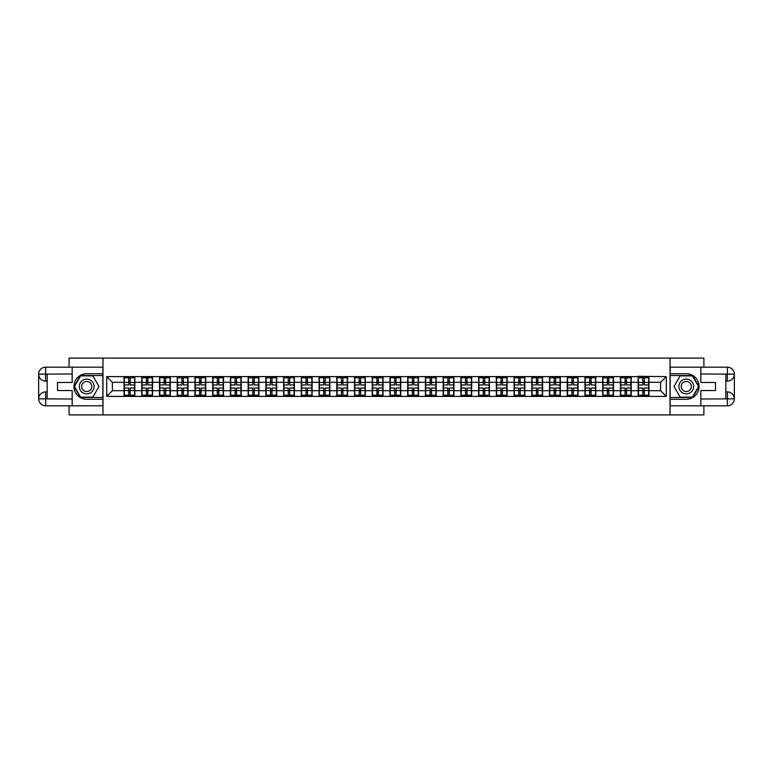 <?xml version="1.0" encoding="UTF-8"?>
<svg xmlns="http://www.w3.org/2000/svg" width="773" height="773" viewBox="0 0 773 773"><rect width="100%" height="100%" fill="white"/><g stroke="black" fill="none" stroke-linecap="round" stroke-linejoin="round"><path stroke-width="1.16" d="M69.106 405.815L69.106 414.908L703.894 414.908L703.894 405.815M703.894 367.185L703.894 358.092L670.027 358.092L670.027 414.908M670.027 358.092L69.106 358.092L69.106 367.185M102.973 414.908L102.973 358.092M660.596 390.703L660.596 382.297L648.953 382.297L648.953 390.703L660.596 390.703L666.278 396.385L666.278 376.615L638.15 376.277L638.15 382.297L631.222 382.297L631.222 390.703L638.15 390.703L638.15 382.297M666.278 396.385L106.722 396.385L106.722 376.615L124.047 376.615L124.047 382.297L112.404 382.297L112.404 390.703L124.047 390.703L124.047 382.297M638.15 376.615L124.047 376.615M638.15 390.703L638.15 396.385M631.222 390.703L631.222 396.385M631.222 376.615L631.222 382.297M613.491 390.703L620.429 390.703L620.429 382.297L613.491 382.297L613.491 396.385M620.429 390.703L620.429 396.385M620.429 376.615L620.429 382.297M613.491 376.615L613.491 382.297M595.77 390.703L602.698 390.703L602.698 382.297L595.77 382.297L595.77 396.385M602.698 390.703L602.698 396.385M602.698 376.615L602.698 382.297M595.77 376.615L595.77 382.297M578.04 390.703L584.968 390.703L584.968 382.297L578.04 382.297L578.04 396.385M584.968 390.703L584.968 396.385M584.968 376.615L584.968 382.297M578.04 376.615L578.04 382.297M560.309 390.703L567.247 390.703L567.247 382.297L560.309 382.297L560.309 396.385M567.247 390.703L567.247 396.385M567.247 376.615L567.247 382.297M560.309 376.615L560.309 382.297M542.588 390.703L549.516 390.703L549.516 382.297L542.588 382.297L542.588 396.385M549.516 390.703L549.516 396.385M549.516 376.615L549.516 382.297M542.588 376.615L542.588 382.297M524.857 390.703L531.785 390.703L531.785 382.297L524.857 382.297L524.857 396.385M531.785 390.703L531.785 396.385M531.785 376.615L531.785 382.297M524.857 376.615L524.857 382.297M507.127 390.703L514.064 390.703L514.064 382.297L507.127 382.297L507.127 396.385M514.064 390.703L514.064 396.385M514.064 376.615L514.064 382.297M507.127 376.615L507.127 382.297M489.396 390.703L496.334 390.703L496.334 382.297L489.396 382.297L489.396 396.385M496.334 390.703L496.334 396.385M496.334 376.615L496.334 382.297M489.396 376.615L489.396 382.297M471.675 390.703L478.603 390.703L478.603 382.297L471.675 382.297L471.675 396.385M478.603 390.703L478.603 396.385M478.603 376.615L478.603 382.297M471.675 376.615L471.675 382.297M453.944 390.703L460.872 390.703L460.872 382.297L453.944 382.297L453.944 396.385M460.872 390.703L460.872 396.385M460.872 376.615L460.872 382.297M453.944 376.615L453.944 382.297M436.214 390.703L443.151 390.703L443.151 382.297L436.214 382.297L436.214 396.385M443.151 390.703L443.151 396.385M443.151 376.615L443.151 382.297M436.214 376.615L436.214 382.297M418.493 390.703L425.421 390.703L425.421 382.297L418.493 382.297L418.493 396.385M425.421 390.703L425.421 396.385M425.421 376.615L425.421 382.297M418.493 376.615L418.493 382.297M400.762 390.703L407.69 390.703L407.69 382.297L400.762 382.297L400.762 396.385M407.69 390.703L407.69 396.385M407.69 376.615L407.69 382.297M400.762 376.615L400.762 382.297M383.031 390.703L389.969 390.703L389.969 382.297L383.031 382.297L383.031 396.385M389.969 390.703L389.969 396.385M389.969 376.615L389.969 382.297M383.031 376.615L383.031 382.297M365.31 390.703L372.238 390.703L372.238 382.297L365.31 382.297L365.31 396.385M372.238 390.703L372.238 396.385M372.238 376.615L372.238 382.297M365.31 376.615L365.31 382.297M347.579 390.703L354.507 390.703L354.507 382.297L347.579 382.297L347.579 396.385M354.507 390.703L354.507 396.385M354.507 376.615L354.507 382.297M347.579 376.615L347.579 382.297M329.849 390.703L336.786 390.703L336.786 382.297L329.849 382.297L329.849 396.385M336.786 390.703L336.786 396.385M336.786 376.615L336.786 382.297M329.849 376.615L329.849 382.297M312.128 390.703L319.056 390.703L319.056 382.297L312.128 382.297L312.128 396.385M319.056 390.703L319.056 396.385M319.056 376.615L319.056 382.297M312.128 376.615L312.128 382.297M294.397 390.703L301.325 390.703L301.325 382.297L294.397 382.297L294.397 396.385M301.325 390.703L301.325 396.385M301.325 376.615L301.325 382.297M294.397 376.615L294.397 382.297M276.666 390.703L283.604 390.703L283.604 382.297L276.666 382.297L276.666 396.385M283.604 390.703L283.604 396.385M283.604 376.615L283.604 382.297M276.666 376.615L276.666 382.297M258.936 390.703L265.873 390.703L265.873 382.297L258.936 382.297L258.936 396.385M265.873 390.703L265.873 396.385M265.873 376.615L265.873 382.297M258.936 376.615L258.936 382.297M241.215 390.703L248.143 390.703L248.143 382.297L241.215 382.297L241.215 396.385M248.143 390.703L248.143 396.385M248.143 376.615L248.143 382.297M241.215 376.615L241.215 382.297M223.484 390.703L230.412 390.703L230.412 382.297L223.484 382.297L223.484 396.385M230.412 390.703L230.412 396.385M230.412 376.615L230.412 382.297M223.484 376.615L223.484 382.297M205.753 390.703L212.691 390.703L212.691 382.297L205.753 382.297L205.753 396.385M212.691 390.703L212.691 396.385M212.691 376.615L212.691 382.297M205.753 376.615L205.753 382.297M188.032 390.703L194.96 390.703L194.96 382.297L188.032 382.297L188.032 396.385M194.96 390.703L194.96 396.385M194.96 376.615L194.96 382.297M188.032 376.615L188.032 382.297M170.302 390.703L177.23 390.703L177.23 382.297L170.302 382.297L170.302 396.385M177.23 390.703L177.23 396.385M177.23 376.615L177.23 382.297M170.302 376.615L170.302 382.297M152.571 390.703L159.509 390.703L159.509 382.297L152.571 382.297L152.571 396.385M159.509 390.703L159.509 396.385M159.509 376.615L159.509 382.297M152.571 376.615L152.571 382.297M134.85 390.703L141.778 390.703L141.778 382.297L134.85 382.297L134.85 396.385M141.778 390.703L141.778 396.385M141.778 376.615L141.778 382.297M134.85 376.615L134.85 382.297M124.047 390.703L124.047 396.385M112.404 390.703L106.722 396.385M106.722 376.615L112.404 382.297M648.953 390.703L648.953 396.385M648.953 376.615L648.953 382.297M666.278 376.615L660.596 382.297M124.337 382.471L128.704 382.471L128.704 376.557L124.337 376.557L124.337 388.036L128.704 388.036L128.704 390.529L130.183 390.52L130.183 388.036L134.56 388.036L134.56 376.557L130.183 376.557L130.183 377.804L134.56 377.804M128.704 380.828L130.183 380.828M130.183 377.978L128.704 377.978M124.337 384.964L128.704 384.964L128.704 382.471L130.183 382.48L130.183 384.964L134.56 384.964M124.337 377.804L128.704 377.804M128.704 395.022L130.183 395.022M128.704 392.172L130.183 392.172M124.337 396.443L128.704 396.443L128.704 395.196L124.337 395.196L124.337 396.443M124.337 388.036L124.337 390.529L128.704 390.529L128.704 395.196M124.337 390.529L124.337 395.196M134.56 388.036L134.56 396.443L130.183 396.443L130.183 395.196L134.56 395.196M134.56 390.529L130.183 390.529L130.183 395.196M134.56 382.471L130.183 382.471L130.183 377.804M142.058 382.471L146.435 382.471L146.435 376.557L142.058 376.557L142.058 388.036L146.435 388.036L146.435 390.529L147.914 390.52L147.914 388.036L152.291 388.036L152.291 376.557L147.914 376.557L147.914 377.804L152.291 377.804M146.435 380.828L147.914 380.828M147.914 377.978L146.435 377.978M142.058 384.964L146.435 384.964L146.435 382.471L147.914 382.48L147.914 384.964L152.291 384.964M142.058 377.804L146.435 377.804M146.435 395.022L147.914 395.022M146.435 392.172L147.914 392.172M142.058 396.443L146.435 396.443L146.435 395.196L142.058 395.196L142.058 396.443M142.058 388.036L142.058 390.529L146.435 390.529L146.435 395.196M142.058 390.529L142.058 395.196M152.291 388.036L152.291 396.443L147.914 396.443L147.914 395.196L152.291 395.196M152.291 390.529L147.914 390.529L147.914 395.196M152.291 382.471L147.914 382.471L147.914 377.804M159.789 382.471L164.166 382.471L164.166 376.557L159.789 376.557L159.789 388.036L164.166 388.036L164.166 390.529L165.644 390.52L165.644 388.036L170.021 388.036L170.021 376.557L165.644 376.557L165.644 377.804L170.021 377.804M164.166 380.828L165.644 380.828M165.644 377.978L164.166 377.978M159.789 384.964L164.166 384.964L164.166 382.471L165.644 382.48L165.644 384.964L170.021 384.964M159.789 377.804L164.166 377.804M164.166 395.022L165.644 395.022M164.166 392.172L165.644 392.172M159.789 396.443L164.166 396.443L164.166 395.196L159.789 395.196L159.789 396.443M159.789 388.036L159.789 390.529L164.166 390.529L164.166 395.196M159.789 390.529L159.789 395.196M170.021 388.036L170.021 396.443L165.644 396.443L165.644 395.196L170.021 395.196M170.021 390.529L165.644 390.529L165.644 395.196M170.021 382.471L165.644 382.471L165.644 377.804M177.519 382.471L181.897 382.471L181.897 376.557L177.519 376.557L177.519 388.036L181.897 388.036L181.897 390.529L183.365 390.52L183.365 388.036L187.742 388.036L187.742 376.557L183.365 376.557L183.365 377.804L187.742 377.804M181.897 380.828L183.365 380.828M183.365 377.978L181.897 377.978M177.519 384.964L181.897 384.964L181.897 382.471L183.365 382.48L183.365 384.964L187.742 384.964M177.519 377.804L181.897 377.804M181.897 395.022L183.365 395.022M181.897 392.172L183.365 392.172M177.519 396.443L181.897 396.443L181.897 395.196L177.519 395.196L177.519 396.443M177.519 388.036L177.519 390.529L181.897 390.529L181.897 395.196M177.519 390.529L177.519 395.196M187.742 388.036L187.742 396.443L183.365 396.443L183.365 395.196L187.742 395.196M187.742 390.529L183.365 390.529L183.365 395.196M187.742 382.471L183.365 382.471L183.365 377.804M195.24 382.471L199.618 382.471L199.618 376.557L195.24 376.557L195.24 388.036L199.618 388.036L199.618 390.529L201.096 390.52L201.096 388.036L205.473 388.036L205.473 376.557L201.096 376.557L201.096 377.804L205.473 377.804M199.618 380.828L201.096 380.828M201.096 377.978L199.618 377.978M195.24 384.964L199.618 384.964L199.618 382.471L201.096 382.48L201.096 384.964L205.473 384.964M195.24 377.804L199.618 377.804M199.618 395.022L201.096 395.022M199.618 392.172L201.096 392.172M195.24 396.443L199.618 396.443L199.618 395.196L195.24 395.196L195.24 396.443M195.24 388.036L195.24 390.529L199.618 390.529L199.618 395.196M195.24 390.529L195.24 395.196M205.473 388.036L205.473 396.443L201.096 396.443L201.096 395.196L205.473 395.196M205.473 390.529L201.096 390.529L201.096 395.196M205.473 382.471L201.096 382.471L201.096 377.804M212.971 382.471L217.348 382.471L217.348 376.557L212.971 376.557L212.971 388.036L217.348 388.036L217.348 390.529L218.827 390.52L218.827 388.036L223.204 388.036L223.204 376.557L218.827 376.557L218.827 377.804L223.204 377.804M217.348 380.828L218.827 380.828M218.827 377.978L217.348 377.978M212.971 384.964L217.348 384.964L217.348 382.471L218.827 382.48L218.827 384.964L223.204 384.964M212.971 377.804L217.348 377.804M217.348 395.022L218.827 395.022M217.348 392.172L218.827 392.172M212.971 396.443L217.348 396.443L217.348 395.196L212.971 395.196L212.971 396.443M212.971 388.036L212.971 390.529L217.348 390.529L217.348 395.196M212.971 390.529L212.971 395.196M223.204 388.036L223.204 396.443L218.827 396.443L218.827 395.196L223.204 395.196M223.204 390.529L218.827 390.529L218.827 395.196M223.204 382.471L218.827 382.471L218.827 377.804M83.03 392.897A7.382 7.382 0 0 0 93.118 390.191A7.382 7.382 0 0 0 90.412 380.103A7.382 7.382 0 0 0 80.324 382.809A7.382 7.382 0 0 0 83.03 392.897M84.189 390.877A5.053 5.053 0 0 0 91.098 389.032A5.053 5.053 0 0 0 89.253 382.123A5.053 5.053 0 0 0 82.344 383.968A5.053 5.053 0 0 0 84.189 390.877M80.585 375.871L92.857 375.871L98.992 386.5L92.857 397.129L80.585 397.129L74.45 386.5L80.585 375.871M682.588 392.897A7.382 7.382 0 0 0 692.676 390.191A7.382 7.382 0 0 0 689.97 380.103A7.382 7.382 0 0 0 679.882 382.809A7.382 7.382 0 0 0 682.588 392.897M683.747 390.877A5.053 5.053 0 0 0 690.656 389.032A5.053 5.053 0 0 0 688.811 382.123A5.053 5.053 0 0 0 681.902 383.968A5.053 5.053 0 0 0 683.747 390.877M680.143 375.871L692.415 375.871L698.55 386.5L692.415 397.129L680.143 397.129L674.008 386.5L680.143 375.871M47.172 381.099L45.636 381.099A6.986 6.986 0 0 1 38.65 374.171A6.986 6.986 0 0 1 45.636 367.185L102.857 367.185L102.857 373.717L86.721 373.717A12.783 12.783 0 0 0 73.937 386.5A12.783 12.783 0 0 0 86.721 399.283L102.857 399.283L102.857 405.815L45.636 405.815A6.986 6.986 0 0 1 38.65 398.829A6.986 6.986 0 0 1 45.636 391.901L47.172 391.901M102.857 399.283L102.857 373.717M72.169 367.185L72.169 382.461L57.511 382.461L57.511 390.539L72.169 390.539L72.169 405.815M45.636 381.099A6.986 6.986 0 0 1 38.65 374.171L45.462 374.113L45.636 381.099A6.986 6.986 0 0 1 38.65 374.171L38.65 398.829L72.169 399.003M45.636 399.003L45.636 405.815A6.986 6.986 0 0 1 38.65 398.829A6.986 6.986 0 0 1 45.636 391.901L45.636 398.713L47.172 398.713L47.172 374.287L45.636 374.287M102.857 375.533L80.392 375.533L74.053 386.5L80.392 397.467L102.857 397.467M725.828 391.901L727.364 391.901A6.986 6.986 0 0 1 734.35 398.829A6.986 6.986 0 0 1 727.364 405.815L670.143 405.815L670.143 399.283L686.279 399.283A12.783 12.783 0 0 0 699.063 386.5A12.783 12.783 0 0 0 686.279 373.717L670.143 373.717L670.143 367.185L727.364 367.185A6.986 6.986 0 0 1 734.35 374.171A6.986 6.986 0 0 1 727.364 381.099L725.828 381.099M670.143 373.717L670.143 399.283M700.831 405.815L700.831 390.539L715.489 390.539L715.489 382.461L700.831 382.461L700.831 367.185M727.364 391.901A6.986 6.986 0 0 1 734.35 398.829L727.538 398.887L727.364 391.901A6.986 6.986 0 0 1 734.35 398.829L734.35 374.171L700.831 373.997M727.364 373.997L727.364 367.185A6.986 6.986 0 0 1 734.35 374.171A6.986 6.986 0 0 1 727.364 381.099L727.364 374.287L725.828 374.287L725.828 398.713L727.364 398.713M670.143 397.467L692.608 397.467L698.947 386.5L692.608 375.533L670.143 375.533M230.702 382.471L235.079 382.471L235.079 376.557L230.702 376.557L230.702 388.036L235.079 388.036L235.079 390.529L236.557 390.52L236.557 388.036L240.925 388.036L240.925 376.557L236.557 376.557L236.557 377.804L240.925 377.804M235.079 380.828L236.557 380.828M236.557 377.978L235.079 377.978M230.702 384.964L235.079 384.964L235.079 382.471L236.557 382.48L236.557 384.964L240.925 384.964M230.702 377.804L235.079 377.804M235.079 395.022L236.557 395.022M235.079 392.172L236.557 392.172M230.702 396.443L235.079 396.443L235.079 395.196L230.702 395.196L230.702 396.443M230.702 388.036L230.702 390.529L235.079 390.529L235.079 395.196M230.702 390.529L230.702 395.196M240.925 388.036L240.925 396.443L236.557 396.443L236.557 395.196L240.925 395.196M240.925 390.529L236.557 390.529L236.557 395.196M240.925 382.471L236.557 382.471L236.557 377.804M248.433 382.471L252.8 382.471L252.8 376.557L248.433 376.557L248.433 388.036L252.8 388.036L252.8 390.529L254.278 390.52L254.278 388.036L258.655 388.036L258.655 376.557L254.278 376.557L254.278 377.804L258.655 377.804M252.8 380.828L254.278 380.828M254.278 377.978L252.8 377.978M248.433 384.964L252.8 384.964L252.8 382.471L254.278 382.48L254.278 384.964L258.655 384.964M248.433 377.804L252.8 377.804M252.8 395.022L254.278 395.022M252.8 392.172L254.278 392.172M248.433 396.443L252.8 396.443L252.8 395.196L248.433 395.196L248.433 396.443M248.433 388.036L248.433 390.529L252.8 390.529L252.8 395.196M248.433 390.529L248.433 395.196M258.655 388.036L258.655 396.443L254.278 396.443L254.278 395.196L258.655 395.196M258.655 390.529L254.278 390.529L254.278 395.196M258.655 382.471L254.278 382.471L254.278 377.804M266.154 382.471L270.531 382.471L270.531 376.557L266.154 376.557L266.154 388.036L270.531 388.036L270.531 390.529L272.009 390.52L272.009 388.036L276.386 388.036L276.386 376.557L272.009 376.557L272.009 377.804L276.386 377.804M270.531 380.828L272.009 380.828M272.009 377.978L270.531 377.978M266.154 384.964L270.531 384.964L270.531 382.471L272.009 382.48L272.009 384.964L276.386 384.964M266.154 377.804L270.531 377.804M270.531 395.022L272.009 395.022M270.531 392.172L272.009 392.172M266.154 396.443L270.531 396.443L270.531 395.196L266.154 395.196L266.154 396.443M266.154 388.036L266.154 390.529L270.531 390.529L270.531 395.196M266.154 390.529L266.154 395.196M276.386 388.036L276.386 396.443L272.009 396.443L272.009 395.196L276.386 395.196M276.386 390.529L272.009 390.529L272.009 395.196M276.386 382.471L272.009 382.471L272.009 377.804M283.884 382.471L288.261 382.471L288.261 376.557L283.884 376.557L283.884 388.036L288.261 388.036L288.261 390.529L289.74 390.52L289.74 388.036L294.107 388.036L294.107 376.557L289.74 376.557L289.74 377.804L294.107 377.804M288.261 380.828L289.74 380.828M289.74 377.978L288.261 377.978M283.884 384.964L288.261 384.964L288.261 382.471L289.74 382.48L289.74 384.964L294.107 384.964M283.884 377.804L288.261 377.804M288.261 395.022L289.74 395.022M288.261 392.172L289.74 392.172M283.884 396.443L288.261 396.443L288.261 395.196L283.884 395.196L283.884 396.443M283.884 388.036L283.884 390.529L288.261 390.529L288.261 395.196M283.884 390.529L283.884 395.196M294.107 388.036L294.107 396.443L289.74 396.443L289.74 395.196L294.107 395.196M294.107 390.529L289.74 390.529L289.74 395.196M294.107 382.471L289.74 382.471L289.74 377.804M301.615 382.471L305.982 382.471L305.982 376.557L301.615 376.557L301.615 388.036L305.982 388.036L305.982 390.529L307.461 390.52L307.461 388.036L311.838 388.036L311.838 376.557L307.461 376.557L307.461 377.804L311.838 377.804M305.982 380.828L307.461 380.828M307.461 377.978L305.982 377.978M301.615 384.964L305.982 384.964L305.982 382.471L307.461 382.48L307.461 384.964L311.838 384.964M301.615 377.804L305.982 377.804M305.982 395.022L307.461 395.022M305.982 392.172L307.461 392.172M301.615 396.443L305.982 396.443L305.982 395.196L301.615 395.196L301.615 396.443M301.615 388.036L301.615 390.529L305.982 390.529L305.982 395.196M301.615 390.529L301.615 395.196M311.838 388.036L311.838 396.443L307.461 396.443L307.461 395.196L311.838 395.196M311.838 390.529L307.461 390.529L307.461 395.196M311.838 382.471L307.461 382.471L307.461 377.804M319.336 382.471L323.713 382.471L323.713 376.557L319.336 376.557L319.336 388.036L323.713 388.036L323.713 390.529L325.191 390.52L325.191 388.036L329.569 388.036L329.569 376.557L325.191 376.557L325.191 377.804L329.569 377.804M323.713 380.828L325.191 380.828M325.191 377.978L323.713 377.978M319.336 384.964L323.713 384.964L323.713 382.471L325.191 382.48L325.191 384.964L329.569 384.964M319.336 377.804L323.713 377.804M323.713 395.022L325.191 395.022M323.713 392.172L325.191 392.172M319.336 396.443L323.713 396.443L323.713 395.196L319.336 395.196L319.336 396.443M319.336 388.036L319.336 390.529L323.713 390.529L323.713 395.196M319.336 390.529L319.336 395.196M329.569 388.036L329.569 396.443L325.191 396.443L325.191 395.196L329.569 395.196M329.569 390.529L325.191 390.529L325.191 395.196M329.569 382.471L325.191 382.471L325.191 377.804M337.067 382.471L341.444 382.471L341.444 376.557L337.067 376.557L337.067 388.036L341.444 388.036L341.444 390.529L342.922 390.52L342.922 388.036L347.299 388.036L347.299 376.557L342.922 376.557L342.922 377.804L347.299 377.804M341.444 380.828L342.922 380.828M342.922 377.978L341.444 377.978M337.067 384.964L341.444 384.964L341.444 382.471L342.922 382.48L342.922 384.964L347.299 384.964M337.067 377.804L341.444 377.804M341.444 395.022L342.922 395.022M341.444 392.172L342.922 392.172M337.067 396.443L341.444 396.443L341.444 395.196L337.067 395.196L337.067 396.443M337.067 388.036L337.067 390.529L341.444 390.529L341.444 395.196M337.067 390.529L337.067 395.196M347.299 388.036L347.299 396.443L342.922 396.443L342.922 395.196L347.299 395.196M347.299 390.529L342.922 390.529L342.922 395.196M347.299 382.471L342.922 382.471L342.922 377.804M354.797 382.471L359.174 382.471L359.174 376.557L354.797 376.557L354.797 388.036L359.174 388.036L359.174 390.529L360.643 390.52L360.643 388.036L365.02 388.036L365.02 376.557L360.643 376.557L360.643 377.804L365.02 377.804M359.174 380.828L360.643 380.828M360.643 377.978L359.174 377.978M354.797 384.964L359.174 384.964L359.174 382.471L360.643 382.48L360.643 384.964L365.02 384.964M354.797 377.804L359.174 377.804M359.174 395.022L360.643 395.022M359.174 392.172L360.643 392.172M354.797 396.443L359.174 396.443L359.174 395.196L354.797 395.196L354.797 396.443M354.797 388.036L354.797 390.529L359.174 390.529L359.174 395.196M354.797 390.529L354.797 395.196M365.02 388.036L365.02 396.443L360.643 396.443L360.643 395.196L365.02 395.196M365.02 390.529L360.643 390.529L360.643 395.196M365.02 382.471L360.643 382.471L360.643 377.804M372.518 382.471L376.895 382.471L376.895 376.557L372.518 376.557L372.518 388.036L376.895 388.036L376.895 390.529L378.374 390.52L378.374 388.036L382.751 388.036L382.751 376.557L378.374 376.557L378.374 377.804L382.751 377.804M376.895 380.828L378.374 380.828M378.374 377.978L376.895 377.978M372.518 384.964L376.895 384.964L376.895 382.471L378.374 382.48L378.374 384.964L382.751 384.964M372.518 377.804L376.895 377.804M376.895 395.022L378.374 395.022M376.895 392.172L378.374 392.172M372.518 396.443L376.895 396.443L376.895 395.196L372.518 395.196L372.518 396.443M372.518 388.036L372.518 390.529L376.895 390.529L376.895 395.196M372.518 390.529L372.518 395.196M382.751 388.036L382.751 396.443L378.374 396.443L378.374 395.196L382.751 395.196M382.751 390.529L378.374 390.529L378.374 395.196M382.751 382.471L378.374 382.471L378.374 377.804M390.249 382.471L394.626 382.471L394.626 376.557L390.249 376.557L390.249 388.036L394.626 388.036L394.626 390.529L396.105 390.52L396.105 388.036L400.482 388.036L400.482 376.557L396.105 376.557L396.105 377.804L400.482 377.804M394.626 380.828L396.105 380.828M396.105 377.978L394.626 377.978M390.249 384.964L394.626 384.964L394.626 382.471L396.105 382.48L396.105 384.964L400.482 384.964M390.249 377.804L394.626 377.804M394.626 395.022L396.105 395.022M394.626 392.172L396.105 392.172M390.249 396.443L394.626 396.443L394.626 395.196L390.249 395.196L390.249 396.443M390.249 388.036L390.249 390.529L394.626 390.529L394.626 395.196M390.249 390.529L390.249 395.196M400.482 388.036L400.482 396.443L396.105 396.443L396.105 395.196L400.482 395.196M400.482 390.529L396.105 390.529L396.105 395.196M400.482 382.471L396.105 382.471L396.105 377.804M407.98 382.471L412.357 382.471L412.357 376.557L407.98 376.557L407.98 388.036L412.357 388.036L412.357 390.529L413.826 390.52L413.826 388.036L418.203 388.036L418.203 376.557L413.826 376.557L413.826 377.804L418.203 377.804M412.357 380.828L413.826 380.828M413.826 377.978L412.357 377.978M407.98 384.964L412.357 384.964L412.357 382.471L413.826 382.48L413.826 384.964L418.203 384.964M407.98 377.804L412.357 377.804M412.357 395.022L413.826 395.022M412.357 392.172L413.826 392.172M407.98 396.443L412.357 396.443L412.357 395.196L407.98 395.196L407.98 396.443M407.98 388.036L407.98 390.529L412.357 390.529L412.357 395.196M407.98 390.529L407.98 395.196M418.203 388.036L418.203 396.443L413.826 396.443L413.826 395.196L418.203 395.196M418.203 390.529L413.826 390.529L413.826 395.196M418.203 382.471L413.826 382.471L413.826 377.804M425.701 382.471L430.078 382.471L430.078 376.557L425.701 376.557L425.701 388.036L430.078 388.036L430.078 390.529L431.556 390.52L431.556 388.036L435.933 388.036L435.933 376.557L431.556 376.557L431.556 377.804L435.933 377.804M430.078 380.828L431.556 380.828M431.556 377.978L430.078 377.978M425.701 384.964L430.078 384.964L430.078 382.471L431.556 382.48L431.556 384.964L435.933 384.964M425.701 377.804L430.078 377.804M430.078 395.022L431.556 395.022M430.078 392.172L431.556 392.172M425.701 396.443L430.078 396.443L430.078 395.196L425.701 395.196L425.701 396.443M425.701 388.036L425.701 390.529L430.078 390.529L430.078 395.196M425.701 390.529L425.701 395.196M435.933 388.036L435.933 396.443L431.556 396.443L431.556 395.196L435.933 395.196M435.933 390.529L431.556 390.529L431.556 395.196M435.933 382.471L431.556 382.471L431.556 377.804M443.431 382.471L447.809 382.471L447.809 376.557L443.431 376.557L443.431 388.036L447.809 388.036L447.809 390.529L449.287 390.52L449.287 388.036L453.664 388.036L453.664 376.557L449.287 376.557L449.287 377.804L453.664 377.804M447.809 380.828L449.287 380.828M449.287 377.978L447.809 377.978M443.431 384.964L447.809 384.964L447.809 382.471L449.287 382.48L449.287 384.964L453.664 384.964M443.431 377.804L447.809 377.804M447.809 395.022L449.287 395.022M447.809 392.172L449.287 392.172M443.431 396.443L447.809 396.443L447.809 395.196L443.431 395.196L443.431 396.443M443.431 388.036L443.431 390.529L447.809 390.529L447.809 395.196M443.431 390.529L443.431 395.196M453.664 388.036L453.664 396.443L449.287 396.443L449.287 395.196L453.664 395.196M453.664 390.529L449.287 390.529L449.287 395.196M453.664 382.471L449.287 382.471L449.287 377.804M461.162 382.471L465.539 382.471L465.539 376.557L461.162 376.557L461.162 388.036L465.539 388.036L465.539 390.529L467.018 390.52L467.018 388.036L471.385 388.036L471.385 376.557L467.018 376.557L467.018 377.804L471.385 377.804M465.539 380.828L467.018 380.828M467.018 377.978L465.539 377.978M461.162 384.964L465.539 384.964L465.539 382.471L467.018 382.48L467.018 384.964L471.385 384.964M461.162 377.804L465.539 377.804M465.539 395.022L467.018 395.022M465.539 392.172L467.018 392.172M461.162 396.443L465.539 396.443L465.539 395.196L461.162 395.196L461.162 396.443M461.162 388.036L461.162 390.529L465.539 390.529L465.539 395.196M461.162 390.529L461.162 395.196M471.385 388.036L471.385 396.443L467.018 396.443L467.018 395.196L471.385 395.196M471.385 390.529L467.018 390.529L467.018 395.196M471.385 382.471L467.018 382.471L467.018 377.804M478.893 382.471L483.26 382.471L483.26 376.557L478.893 376.557L478.893 388.036L483.26 388.036L483.26 390.529L484.739 390.52L484.739 388.036L489.116 388.036L489.116 376.557L484.739 376.557L484.739 377.804L489.116 377.804M483.26 380.828L484.739 380.828M484.739 377.978L483.26 377.978M478.893 384.964L483.26 384.964L483.26 382.471L484.739 382.48L484.739 384.964L489.116 384.964M478.893 377.804L483.26 377.804M483.26 395.022L484.739 395.022M483.26 392.172L484.739 392.172M478.893 396.443L483.26 396.443L483.26 395.196L478.893 395.196L478.893 396.443M478.893 388.036L478.893 390.529L483.26 390.529L483.26 395.196M478.893 390.529L478.893 395.196M489.116 388.036L489.116 396.443L484.739 396.443L484.739 395.196L489.116 395.196M489.116 390.529L484.739 390.529L484.739 395.196M489.116 382.471L484.739 382.471L484.739 377.804M496.614 382.471L500.991 382.471L500.991 376.557L496.614 376.557L496.614 388.036L500.991 388.036L500.991 390.529L502.469 390.52L502.469 388.036L506.846 388.036L506.846 376.557L502.469 376.557L502.469 377.804L506.846 377.804M500.991 380.828L502.469 380.828M502.469 377.978L500.991 377.978M496.614 384.964L500.991 384.964L500.991 382.471L502.469 382.48L502.469 384.964L506.846 384.964M496.614 377.804L500.991 377.804M500.991 395.022L502.469 395.022M500.991 392.172L502.469 392.172M496.614 396.443L500.991 396.443L500.991 395.196L496.614 395.196L496.614 396.443M496.614 388.036L496.614 390.529L500.991 390.529L500.991 395.196M496.614 390.529L496.614 395.196M506.846 388.036L506.846 396.443L502.469 396.443L502.469 395.196L506.846 395.196M506.846 390.529L502.469 390.529L502.469 395.196M506.846 382.471L502.469 382.471L502.469 377.804M514.345 382.471L518.722 382.471L518.722 376.557L514.345 376.557L514.345 388.036L518.722 388.036L518.722 390.529L520.2 390.52L520.2 388.036L524.567 388.036L524.567 376.557L520.2 376.557L520.2 377.804L524.567 377.804M518.722 380.828L520.2 380.828M520.2 377.978L518.722 377.978M514.345 384.964L518.722 384.964L518.722 382.471L520.2 382.48L520.2 384.964L524.567 384.964M514.345 377.804L518.722 377.804M518.722 395.022L520.2 395.022M518.722 392.172L520.2 392.172M514.345 396.443L518.722 396.443L518.722 395.196L514.345 395.196L514.345 396.443M514.345 388.036L514.345 390.529L518.722 390.529L518.722 395.196M514.345 390.529L514.345 395.196M524.567 388.036L524.567 396.443L520.2 396.443L520.2 395.196L524.567 395.196M524.567 390.529L520.2 390.529L520.2 395.196M524.567 382.471L520.2 382.471L520.2 377.804M532.075 382.471L536.443 382.471L536.443 376.557L532.075 376.557L532.075 388.036L536.443 388.036L536.443 390.529L537.921 390.52L537.921 388.036L542.298 388.036L542.298 376.557L537.921 376.557L537.921 377.804L542.298 377.804M536.443 380.828L537.921 380.828M537.921 377.978L536.443 377.978M532.075 384.964L536.443 384.964L536.443 382.471L537.921 382.48L537.921 384.964L542.298 384.964M532.075 377.804L536.443 377.804M536.443 395.022L537.921 395.022M536.443 392.172L537.921 392.172M532.075 396.443L536.443 396.443L536.443 395.196L532.075 395.196L532.075 396.443M532.075 388.036L532.075 390.529L536.443 390.529L536.443 395.196M532.075 390.529L532.075 395.196M542.298 388.036L542.298 396.443L537.921 396.443L537.921 395.196L542.298 395.196M542.298 390.529L537.921 390.529L537.921 395.196M542.298 382.471L537.921 382.471L537.921 377.804M549.796 382.471L554.173 382.471L554.173 376.557L549.796 376.557L549.796 388.036L554.173 388.036L554.173 390.529L555.652 390.52L555.652 388.036L560.029 388.036L560.029 376.557L555.652 376.557L555.652 377.804L560.029 377.804M554.173 380.828L555.652 380.828M555.652 377.978L554.173 377.978M549.796 384.964L554.173 384.964L554.173 382.471L555.652 382.48L555.652 384.964L560.029 384.964M549.796 377.804L554.173 377.804M554.173 395.022L555.652 395.022M554.173 392.172L555.652 392.172M549.796 396.443L554.173 396.443L554.173 395.196L549.796 395.196L549.796 396.443M549.796 388.036L549.796 390.529L554.173 390.529L554.173 395.196M549.796 390.529L549.796 395.196M560.029 388.036L560.029 396.443L555.652 396.443L555.652 395.196L560.029 395.196M560.029 390.529L555.652 390.529L555.652 395.196M560.029 382.471L555.652 382.471L555.652 377.804M567.527 382.471L571.904 382.471L571.904 376.557L567.527 376.557L567.527 388.036L571.904 388.036L571.904 390.529L573.382 390.52L573.382 388.036L577.76 388.036L577.76 376.557L573.382 376.557L573.382 377.804L577.76 377.804M571.904 380.828L573.382 380.828M573.382 377.978L571.904 377.978M567.527 384.964L571.904 384.964L571.904 382.471L573.382 382.48L573.382 384.964L577.76 384.964M567.527 377.804L571.904 377.804M571.904 395.022L573.382 395.022M571.904 392.172L573.382 392.172M567.527 396.443L571.904 396.443L571.904 395.196L567.527 395.196L567.527 396.443M567.527 388.036L567.527 390.529L571.904 390.529L571.904 395.196M567.527 390.529L567.527 395.196M577.76 388.036L577.76 396.443L573.382 396.443L573.382 395.196L577.76 395.196M577.76 390.529L573.382 390.529L573.382 395.196M577.76 382.471L573.382 382.471L573.382 377.804M585.258 382.471L589.635 382.471L589.635 376.557L585.258 376.557L585.258 388.036L589.635 388.036L589.635 390.529L591.103 390.52L591.103 388.036L595.481 388.036L595.481 376.557L591.103 376.557L591.103 377.804L595.481 377.804M589.635 380.828L591.103 380.828M591.103 377.978L589.635 377.978M585.258 384.964L589.635 384.964L589.635 382.471L591.103 382.48L591.103 384.964L595.481 384.964M585.258 377.804L589.635 377.804M589.635 395.022L591.103 395.022M589.635 392.172L591.103 392.172M585.258 396.443L589.635 396.443L589.635 395.196L585.258 395.196L585.258 396.443M585.258 388.036L585.258 390.529L589.635 390.529L589.635 395.196M585.258 390.529L585.258 395.196M595.481 388.036L595.481 396.443L591.103 396.443L591.103 395.196L595.481 395.196M595.481 390.529L591.103 390.529L591.103 395.196M595.481 382.471L591.103 382.471L591.103 377.804M602.979 382.471L607.356 382.471L607.356 376.557L602.979 376.557L602.979 388.036L607.356 388.036L607.356 390.529L608.834 390.52L608.834 388.036L613.211 388.036L613.211 376.557L608.834 376.557L608.834 377.804L613.211 377.804M607.356 380.828L608.834 380.828M608.834 377.978L607.356 377.978M602.979 384.964L607.356 384.964L607.356 382.471L608.834 382.48L608.834 384.964L613.211 384.964M602.979 377.804L607.356 377.804M607.356 395.022L608.834 395.022M607.356 392.172L608.834 392.172M602.979 396.443L607.356 396.443L607.356 395.196L602.979 395.196L602.979 396.443M602.979 388.036L602.979 390.529L607.356 390.529L607.356 395.196M602.979 390.529L602.979 395.196M613.211 388.036L613.211 396.443L608.834 396.443L608.834 395.196L613.211 395.196M613.211 390.529L608.834 390.529L608.834 395.196M613.211 382.471L608.834 382.471L608.834 377.804M620.709 382.471L625.086 382.471L625.086 376.557L620.709 376.557L620.709 388.036L625.086 388.036L625.086 390.529L626.565 390.52L626.565 388.036L630.942 388.036L630.942 376.557L626.565 376.557L626.565 377.804L630.942 377.804M625.086 380.828L626.565 380.828M626.565 377.978L625.086 377.978M620.709 384.964L625.086 384.964L625.086 382.471L626.565 382.48L626.565 384.964L630.942 384.964M620.709 377.804L625.086 377.804M625.086 395.022L626.565 395.022M625.086 392.172L626.565 392.172M620.709 396.443L625.086 396.443L625.086 395.196L620.709 395.196L620.709 396.443M620.709 388.036L620.709 390.529L625.086 390.529L625.086 395.196M620.709 390.529L620.709 395.196M630.942 388.036L630.942 396.443L626.565 396.443L626.565 395.196L630.942 395.196M630.942 390.529L626.565 390.529L626.565 395.196M630.942 382.471L626.565 382.471L626.565 377.804M638.44 382.471L642.817 382.471L642.817 376.557L638.44 376.557L638.44 388.036L642.817 388.036L642.817 390.529L644.295 390.52L644.295 388.036L648.663 388.036L648.663 376.557L644.295 376.557L644.295 377.804L648.663 377.804M642.817 380.828L644.295 380.828M644.295 377.978L642.817 377.978M638.44 384.964L642.817 384.964L642.817 382.471L644.295 382.48L644.295 384.964L648.663 384.964M638.44 377.804L642.817 377.804M642.817 395.022L644.295 395.022M642.817 392.172L644.295 392.172M638.44 396.443L642.817 396.443L642.817 395.196L638.44 395.196L638.44 396.443M638.44 388.036L638.44 390.529L642.817 390.529L642.817 395.196M638.44 390.529L638.44 395.196M648.663 388.036L648.663 396.443L644.295 396.443L644.295 395.196L648.663 395.196M648.663 390.529L644.295 390.529L644.295 395.196M648.663 382.471L644.295 382.471L644.295 377.804M72.169 373.997L45.472 374.122M38.65 398.829A6.986 6.986 0 0 1 45.636 391.901M38.65 374.171A6.986 6.986 0 0 1 45.636 367.185L45.636 373.997M700.831 399.003L727.528 398.878M734.35 374.171A6.986 6.986 0 0 1 727.364 381.099M734.35 398.829A6.986 6.986 0 0 1 727.364 405.815L727.364 399.003"/></g></svg>
